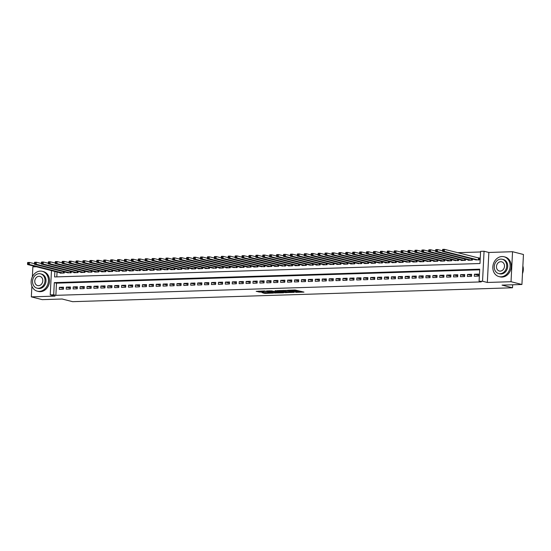 <?xml version="1.0" encoding="UTF-8"?>
<svg xmlns="http://www.w3.org/2000/svg" width="551" height="551" viewBox="0 0 551 551"><rect width="100%" height="100%" fill="white"/><g stroke="black" fill="none" stroke-linecap="round" stroke-linejoin="round"><path stroke-width="0.83" d="M295.605 292.34L303.973 292.106L295.033 289.991L287.56 290.267L293.538 290.79L291.624 291.327L296.879 291.637L297.912 292.002L295.605 292.34M261.98 292.622L264.997 293.394L273.386 293.07L264.452 290.956L256.187 291.341L259.907 292.092L263.709 291.92L261.959 291.362L265.919 291.41L271.326 292.87L261.98 292.622M479.666 269.811L56.491 283.173L55.871 295.336L53.695 294.785L50.237 294.895L51.463 270.596M521.928 284.488L511.032 281.713L512.547 251.711L523.45 254.486L521.928 284.488L502.044 285.115L512.506 287.78L72.594 301.673L62.125 299.007L42.241 299.641L31.338 296.865L55.031 296.114L50.237 294.895M512.547 251.711L488.861 252.461L487.339 282.463L511.032 281.713M487.339 282.463L482.545 281.237L479.088 281.347L479.701 269.184L54.308 282.622L53.695 294.785M55.871 295.336L481.264 281.905L479.088 281.347M285.005 292.636L294.372 292.34L286.672 290.377L277.181 290.611L285.005 292.636L285.046 291.823L287.395 291.872M283.565 292.808L274.446 292.974L266.622 290.949L271.533 290.859L275.762 291.741L278.413 291.603L275.032 290.708L275.982 290.68L283.579 292.615M36.359 266.753L32.86 266.863L32.357 276.795M31.882 286.176L31.338 296.865M474.301 276.258L478.447 276.127L478.55 274.095L474.404 274.226L474.301 276.258M467.386 276.471L471.532 276.34L471.635 274.315L467.482 274.446L467.386 276.471M460.464 276.692L464.617 276.561L464.72 274.536L460.567 274.667L460.464 276.692M453.549 276.912L457.702 276.781L457.798 274.756L453.652 274.887L453.549 276.912M446.634 277.132L450.78 277.001L450.883 274.97L446.737 275.101L446.634 277.132M439.712 277.346L443.865 277.215L443.968 275.19L439.815 275.321L439.712 277.346M432.797 277.566L436.95 277.435L437.053 275.41L432.9 275.541L432.797 277.566M425.882 277.787L430.028 277.656L430.131 275.624L425.985 275.755L425.882 277.787M418.967 278L423.113 277.869L423.216 275.844L419.07 275.975L418.967 278M412.045 278.221L416.198 278.09L416.301 276.065L412.148 276.196L412.045 278.221M405.13 278.441L409.283 278.31L409.386 276.285L405.233 276.416L405.13 278.441M398.215 278.661L402.361 278.53L402.464 276.499L398.318 276.63L398.215 278.661M391.3 278.875L395.446 278.744L395.549 276.719L391.396 276.85L391.3 278.875M384.378 279.095L388.531 278.964L388.634 276.939L384.481 277.07L384.378 279.095M377.463 279.316L381.616 279.185L381.712 277.153L377.566 277.284L377.463 279.316M370.548 279.529L374.694 279.398L374.797 277.373L370.651 277.504L370.548 279.529M363.626 279.75L367.779 279.619L367.882 277.594L363.729 277.725L363.626 279.75M356.711 279.97L360.864 279.839L360.967 277.814L356.814 277.945L356.711 279.97M349.795 280.19L353.942 280.06L354.045 278.028L349.899 278.159L349.795 280.19M342.88 280.404L347.027 280.273L347.13 278.248L342.984 278.379L342.88 280.404M335.958 280.624L340.112 280.493L340.215 278.469L336.062 278.599L335.958 280.624M329.043 280.845L333.197 280.714L333.3 278.682L329.147 278.813L329.043 280.845M322.128 281.058L326.275 280.927L326.378 278.902L322.232 279.033L322.128 281.058M315.213 281.279L319.36 281.148L319.463 279.123L315.31 279.254L315.213 281.279M308.291 281.499L312.445 281.368L312.548 279.343L308.395 279.474L308.291 281.499M301.376 281.719L305.529 281.589L305.626 279.557L301.48 279.688L301.376 281.719M294.461 281.933L298.608 281.802L298.711 279.777L294.565 279.908L294.461 281.933M287.539 282.153L291.693 282.022L291.796 279.998L287.643 280.128L287.539 282.153M280.624 282.374L284.777 282.243L284.881 280.211L280.728 280.342L280.624 282.374M273.709 282.587L277.856 282.456L277.959 280.431L273.813 280.562L273.709 282.587M266.794 282.808L270.94 282.677L271.044 280.652L266.898 280.783L266.794 282.808M259.872 283.028L264.025 282.897L264.129 280.872L259.976 281.003L259.872 283.028M252.957 283.248L257.11 283.118L257.214 281.086L253.061 281.217L252.957 283.248M246.042 283.462L250.188 283.331L250.292 281.306L246.145 281.437L246.042 283.462M239.127 283.682L243.273 283.551L243.377 281.527L239.224 281.657L239.127 283.682M232.205 283.903L236.358 283.772L236.462 281.74L232.308 281.871L232.205 283.903M225.29 284.116L229.443 283.985L229.54 281.96L225.393 282.091L225.29 284.116M218.375 284.337L222.521 284.206L222.625 282.181L218.478 282.312L218.375 284.337M211.453 284.557L215.606 284.426L215.71 282.401L211.556 282.532L211.453 284.557M204.538 284.777L208.691 284.647L208.795 282.615L204.641 282.746L204.538 284.777M197.623 284.991L201.769 284.86L201.873 282.835L197.726 282.966L197.623 284.991M190.708 285.211L194.854 285.081L194.958 283.056L190.811 283.186L190.708 285.211M183.786 285.432L187.939 285.301L188.043 283.269L183.889 283.4L183.786 285.432M176.871 285.645L181.024 285.514L181.127 283.49L176.974 283.62L176.871 285.645M169.956 285.866L174.102 285.735L174.206 283.71L170.059 283.841L169.956 285.866M163.041 286.086L167.187 285.955L167.29 283.93L163.137 284.061L163.041 286.086M156.119 286.306L160.272 286.176L160.375 284.144L156.222 284.275L156.119 286.306M149.204 286.52L153.357 286.389L153.453 284.364L149.307 284.495L149.204 286.52M142.289 286.74L146.435 286.61L146.538 284.585L142.392 284.715L142.289 286.74M135.367 286.961L139.52 286.83L139.623 284.798L135.47 284.929L135.367 286.961M128.452 287.174L132.605 287.043L132.708 285.019L128.555 285.149L128.452 287.174M121.537 287.395L125.683 287.264L125.786 285.239L121.64 285.37L121.537 287.395M114.622 287.615L118.768 287.484L118.871 285.459L114.725 285.59L114.622 287.615M107.7 287.836L111.853 287.705L111.956 285.673L107.803 285.804L107.7 287.836M100.785 288.049L104.938 287.918L105.041 285.893L100.888 286.024L100.785 288.049M93.87 288.269L98.016 288.139L98.119 286.114L93.973 286.245L93.87 288.269M86.955 288.49L91.101 288.359L91.204 286.327L87.051 286.458L86.955 288.49M80.033 288.703L84.186 288.572L84.289 286.548L80.136 286.678L80.033 288.703M73.118 288.924L77.271 288.793L77.367 286.768L73.221 286.899L73.118 288.924M66.203 289.144L70.349 289.013L70.452 286.988L66.306 287.119L66.203 289.144M63.537 287.202L59.384 287.333L59.281 289.365L63.434 289.234L63.537 287.202M480.575 251.972L457.661 252.695M57.056 272.022L56.808 276.877M475.141 259.7L479.274 259.907L479.377 257.882L478.165 257.916M472.414 259.004L472.352 260.127L468.205 260.258L468.219 259.914M465.492 259.218L465.437 260.347L461.29 260.478L461.304 260.134M458.577 259.438L458.522 260.561L454.389 260.354M451.662 259.659L451.606 260.781L447.453 260.912L447.474 260.568M444.747 259.879L444.685 261.002L440.538 261.133L440.552 260.788M437.825 260.093L437.769 261.222L433.616 261.353L433.637 261.009M430.91 260.313L430.854 261.436L426.722 261.229M423.995 260.533L423.933 261.656L419.786 261.787L419.8 261.443M417.073 260.747L417.017 261.877L412.871 262.007L412.885 261.663M410.158 260.967L410.102 262.09L405.97 261.883M403.242 261.188L403.187 262.31L399.034 262.441L399.055 262.097M396.327 261.408L396.265 262.531L392.119 262.662L392.133 262.317M389.405 261.622L389.35 262.751L385.204 262.882L385.218 262.538M382.49 261.842L382.435 262.965L378.303 262.758M375.575 262.062L375.52 263.185L371.367 263.316L371.388 262.972M368.66 262.276L368.598 263.406L364.452 263.536L364.466 263.192M361.738 262.496L361.683 263.619L357.551 263.412M354.823 262.717L354.768 263.839L350.615 263.97L350.636 263.626M347.908 262.937L347.846 264.06L343.7 264.191L343.714 263.846M340.986 263.151L340.931 264.28L336.785 264.411L336.799 264.067M334.071 263.371L334.016 264.494L329.884 264.287M327.156 263.592L327.101 264.714L322.948 264.845L322.969 264.501M320.241 263.805L320.179 264.935L316.033 265.065L316.047 264.721M313.319 264.025L313.264 265.148L309.132 264.941M306.404 264.246L306.349 265.368L302.196 265.499L302.217 265.155M299.489 264.466L299.434 265.589L295.281 265.72L295.295 265.375M292.574 264.68L292.512 265.809L288.366 265.94L288.38 265.596M285.652 264.9L285.597 266.023L281.465 265.816M278.737 265.121L278.682 266.243L274.529 266.374L274.55 266.03M271.822 265.334L271.76 266.464L267.614 266.594L267.628 266.25M264.9 265.554L264.845 266.677L260.713 266.47M257.985 265.775L257.93 266.898L253.777 267.028L253.797 266.684M251.07 265.995L251.015 267.118L246.862 267.249L246.882 266.904M244.155 266.209L244.093 267.331L239.947 267.469L239.96 267.125M237.233 266.429L237.178 267.552L233.045 267.345M230.318 266.65L230.263 267.772L226.11 267.903L226.13 267.559M223.403 266.863L223.348 267.993L219.195 268.123L219.208 267.779M216.488 267.083L216.426 268.206L212.293 268M209.566 267.304L209.511 268.427L205.358 268.557L205.378 268.213M202.651 267.524L202.596 268.647L198.443 268.778L198.463 268.433M195.736 267.738L195.674 268.86L191.528 268.998L191.541 268.654M188.814 267.958L188.759 269.081L184.626 268.874M181.899 268.179L181.844 269.301L177.691 269.432L177.711 269.088M174.984 268.392L174.929 269.522L170.776 269.653L170.796 269.308M168.069 268.613L168.007 269.735L163.874 269.529M161.147 268.833L161.092 269.956L156.945 270.086L156.959 269.742M154.232 269.053L154.177 270.176L150.024 270.307L150.044 269.962M147.317 269.267L147.262 270.389L143.108 270.527L143.122 270.183M140.402 269.487L140.34 270.61L136.207 270.403M133.48 269.708L133.425 270.83L129.271 270.961L129.292 270.617M126.565 269.921L126.51 271.051L122.356 271.182L122.377 270.837M119.65 270.142L119.588 271.264L115.455 271.058M112.728 270.362L112.673 271.485L108.526 271.615L108.54 271.271M105.813 270.582L105.758 271.705L101.604 271.836L101.625 271.491M98.898 270.796L98.843 271.918L94.689 272.056L94.71 271.712M91.983 271.016L91.921 272.139L87.788 271.932M85.061 271.237L85.006 272.359L80.859 272.49L80.873 272.146M78.146 271.45L78.09 272.58L73.937 272.711L73.958 272.366M71.231 271.671L71.175 272.793L67.036 272.587M64.315 271.891L64.253 273.014L60.107 273.144L60.121 272.8M512.506 287.78L512.657 284.784M54.873 271.464L54.597 276.946L479.99 263.509L480.603 251.352L484.06 251.242L482.545 281.237M488.861 252.461L484.06 251.242M56.491 283.173L54.308 282.622M474.404 274.226L478.495 275.273M467.482 274.446L471.573 275.486M460.567 274.667L464.658 275.707M453.652 274.887L457.743 275.927M446.737 275.101L450.828 276.147M439.815 275.321L443.906 276.361M432.9 275.541L436.991 276.581M425.985 275.755L430.076 276.802M419.07 275.975L423.154 277.015M412.148 276.196L416.239 277.236M405.233 276.416L409.324 277.456M398.318 276.63L402.409 277.676M391.396 276.85L395.487 277.89M384.481 277.07L388.572 278.11M377.566 277.284L381.657 278.331M370.651 277.504L374.742 278.544M363.729 277.725L367.82 278.765M356.814 277.945L360.905 278.985M349.899 278.159L353.99 279.205M342.984 278.379L347.068 279.419M336.062 278.599L340.153 279.639M329.147 278.813L333.238 279.86M322.232 279.033L326.323 280.073M315.31 279.254L319.401 280.294M308.395 279.474L312.486 280.514M301.48 279.688L305.571 280.735M294.565 279.908L298.656 280.948M287.643 280.128L291.734 281.168M280.728 280.342L284.819 281.389M273.813 280.562L277.904 281.602M266.898 280.783L270.982 281.823M259.976 281.003L264.067 282.043M253.061 281.217L257.152 282.264M246.145 281.437L250.237 282.477M239.224 281.657L243.315 282.697M232.308 281.871L236.4 282.918M225.393 282.091L229.485 283.131M218.478 282.312L222.57 283.352M211.556 282.532L215.648 283.572M204.641 282.746L208.733 283.793M197.726 282.966L201.818 284.006M190.811 283.186L194.896 284.226M183.889 283.4L187.981 284.447M176.974 283.62L181.065 284.66M170.059 283.841L174.15 284.881M163.137 284.061L167.228 285.101M156.222 284.275L160.313 285.322M149.307 284.495L153.398 285.535M142.392 284.715L146.483 285.755M135.47 284.929L139.561 285.976M128.555 285.149L132.646 286.189M121.64 285.37L125.731 286.41M114.725 285.59L118.809 286.63M107.803 285.804L111.894 286.851M100.888 286.024L104.979 287.064M93.973 286.245L98.064 287.285M87.051 286.458L91.142 287.505M80.136 286.678L84.227 287.718M73.221 286.899L77.312 287.939M66.306 287.119L70.397 288.159M59.384 287.333L63.475 288.373M297.912 292.002L297.953 291.19L297.561 290.99L297.519 291.803M293.959 290.542L297.561 290.99M293.931 290.983L293.773 290.033M297.939 291.541L301.445 291.431M279.743 290.473L285.046 291.823M292.781 292.34L286.189 290.529L283.235 290.714L288.249 292.092L292.781 292.34M276.836 292.209L275.596 292.25L275.555 293.056M269.184 290.811L275.596 292.25M277.897 292.478L281.857 292.533L278.634 291.823L275.989 291.961L277.897 292.478M258.626 291.142L261.966 291.217M264.287 292.553L266.161 292.547M442.605 249.83L442.563 250.636L443.259 250.615L443.3 249.803L442.605 249.83L442.687 249.383L444.416 249.327L444.313 251.352L442.584 251.408L476.333 260.003M479.363 258.137L444.416 249.327L443.3 249.803M478.061 259.948L444.313 251.352L443.259 250.615M442.584 251.408L442.563 250.636M522.486 273.558A10.235 8.547 -75.7 0 0 522.871 265.975M500.976 276.802A10.235 8.547 -75.7 0 0 510.012 267.586A10.235 8.547 -75.7 0 0 504.013 256.745A10.235 8.547 -75.7 0 0 502.002 256.532A10.235 8.547 -75.7 0 0 492.966 265.74A10.235 8.547 -75.7 0 0 498.965 276.581A10.235 8.547 -75.7 0 0 500.976 276.802M498.965 276.581L500.053 276.857A10.235 8.547 -75.7 0 0 502.064 277.077A10.235 8.547 -75.7 0 0 511.108 267.869A10.235 8.547 -75.7 0 0 505.102 257.028L504.013 256.745M502.305 259.266L503.311 259.521A7.37 6.157 104.3 0 1 507.629 267.331A7.37 6.157 104.3 0 1 501.121 273.964A7.37 6.157 104.3 0 1 499.674 273.806L498.669 273.551A7.37 6.157 -75.7 0 0 500.115 273.709A7.37 6.157 -75.7 0 0 506.624 267.077A7.37 6.157 -75.7 0 0 502.305 259.266A7.37 6.157 -75.7 0 0 500.859 259.115A7.37 6.157 -75.7 0 0 494.35 265.74A7.37 6.157 -75.7 0 0 498.669 273.551M500.728 261.704A4.745 3.967 -75.7 0 0 496.534 265.981A4.745 3.967 -75.7 0 0 499.316 271.009A4.745 3.967 -75.7 0 0 500.246 271.113A4.745 3.967 -75.7 0 0 504.44 266.836A4.745 3.967 -75.7 0 0 501.658 261.808A4.745 3.967 -75.7 0 0 500.728 261.704M39.273 291.383A10.235 8.547 -75.7 0 0 48.309 282.167A10.235 8.547 -75.7 0 0 42.31 271.326A10.235 8.547 -75.7 0 0 40.299 271.106A10.235 8.547 -75.7 0 0 31.262 280.321A10.235 8.547 -75.7 0 0 37.261 291.162A10.235 8.547 -75.7 0 0 39.273 291.383M37.261 291.162L38.35 291.438A10.235 8.547 -75.7 0 0 40.361 291.658A10.235 8.547 -75.7 0 0 49.397 282.449A10.235 8.547 -75.7 0 0 43.398 271.602L42.31 271.326M40.602 273.847L41.6 274.102A7.37 6.157 104.3 0 1 45.919 281.912A7.37 6.157 104.3 0 1 39.417 288.545A7.37 6.157 104.3 0 1 37.964 288.387L36.965 288.132A7.37 6.157 -75.7 0 0 38.412 288.283A7.37 6.157 -75.7 0 0 44.92 281.657A7.37 6.157 -75.7 0 0 40.602 273.847A7.37 6.157 -75.7 0 0 39.149 273.689A7.37 6.157 -75.7 0 0 32.64 280.321A7.37 6.157 -75.7 0 0 36.965 288.132M39.018 276.285A4.745 3.967 -75.7 0 0 34.823 280.562A4.745 3.967 -75.7 0 0 37.613 285.59A4.745 3.967 -75.7 0 0 38.542 285.693A4.745 3.967 -75.7 0 0 42.737 281.416A4.745 3.967 -75.7 0 0 39.954 276.388A4.745 3.967 -75.7 0 0 39.018 276.285M435.689 250.044L435.648 250.857L436.344 250.836L436.385 250.023L435.689 250.044L435.772 249.596L437.501 249.541L437.398 251.573L435.669 251.628L469.418 260.217M442.57 250.836L437.501 249.541L436.385 250.023M471.146 260.162L437.398 251.573L436.344 250.836M435.669 251.628L435.648 250.857M428.774 250.264L428.733 251.077L429.422 251.056L429.463 250.244L428.774 250.264L428.85 249.817L430.579 249.761L430.476 251.786L428.747 251.841L462.496 260.437M435.655 251.056L430.579 249.761L429.463 250.244M464.224 260.382L430.476 251.786L429.422 251.056M428.747 251.841L428.733 251.077M421.859 250.485L421.818 251.29L422.507 251.27L422.548 250.464L421.859 250.485L421.935 250.037L423.664 249.982L423.561 252.007L421.832 252.062L455.581 260.657M428.74 251.27L423.664 249.982L422.548 250.464M457.309 260.602L423.561 252.007L422.507 251.27M421.832 252.062L421.818 251.29M414.937 250.698L414.896 251.511L415.592 251.49L415.633 250.677L414.937 250.698L415.02 250.257L416.749 250.202L416.646 252.227L414.917 252.282L448.666 260.878M421.818 251.49L416.749 250.202L415.633 250.677M450.394 260.823L416.646 252.227L415.592 251.49M414.917 252.282L414.896 251.511M408.022 250.919L407.981 251.731L408.67 251.711L408.711 250.898L408.022 250.919L408.098 250.471L409.834 250.416L409.73 252.448L408.002 252.503L441.744 261.091M414.903 251.711L409.834 250.416L408.711 250.898M443.479 261.036L409.73 252.448L408.67 251.711M408.002 252.503L407.981 251.731M401.107 251.139L401.066 251.952L401.755 251.924L401.796 251.118L401.107 251.139L401.183 250.691L402.912 250.636L402.809 252.661L401.08 252.716L434.829 261.312M407.988 251.931L402.912 250.636L401.796 251.118M436.557 261.257L402.809 252.661L401.755 251.924M401.08 252.716L401.066 251.952M394.185 251.359L394.144 252.165L394.84 252.144L394.881 251.332L394.185 251.359L394.268 250.912L395.997 250.857L395.893 252.881L394.165 252.937L427.913 261.532M401.066 252.144L395.997 250.857L394.881 251.332M429.642 261.477L395.893 252.881L394.84 252.144M394.165 252.937L394.144 252.165M387.27 251.573L387.229 252.386L387.925 252.365L387.966 251.552L387.27 251.573L387.353 251.125L389.082 251.07L388.978 253.102L387.25 253.157L420.998 261.746M394.151 252.365L389.082 251.07L387.966 251.552M422.727 261.691L388.978 253.102L387.925 252.365M387.25 253.157L387.229 252.386M380.355 251.793L380.314 252.606L381.003 252.585L381.044 251.773L380.355 251.793L380.431 251.346L382.16 251.29L382.063 253.315L380.328 253.37L414.077 261.966M387.236 252.585L382.16 251.29L381.044 251.773M415.805 261.911L382.063 253.315L381.003 252.585M380.328 253.37L380.314 252.606M373.44 252.014L373.399 252.819L374.088 252.799L374.129 251.993L373.44 252.014L373.516 251.566L375.245 251.511L375.141 253.536L373.413 253.591L407.161 262.186M380.321 252.799L375.245 251.511L374.129 251.993M408.89 262.131L375.141 253.536L374.088 252.799M373.413 253.591L373.399 252.819M366.518 252.227L366.477 253.04L367.173 253.019L367.214 252.206L366.518 252.227L366.601 251.779L368.33 251.731L368.226 253.756L366.498 253.811L400.246 262.407M373.399 253.019L368.33 251.731L367.214 252.206M401.975 262.352L368.226 253.756L367.173 253.019M366.498 253.811L366.477 253.04M359.603 252.448L359.562 253.26L360.258 253.24L360.299 252.427L359.603 252.448L359.686 252L361.415 251.945L361.311 253.977L359.583 254.032L393.331 262.62M366.484 253.24L361.415 251.945L360.299 252.427M395.06 262.565L361.311 253.977L360.258 253.24M359.583 254.032L359.562 253.26M352.688 252.668L352.647 253.481L353.336 253.453L353.377 252.647L352.688 252.668L352.764 252.22L354.493 252.165L354.389 254.19L352.661 254.245L386.409 262.841M359.569 253.46L354.493 252.165L353.377 252.647M388.138 262.786L354.389 254.19L353.336 253.453M352.661 254.245L352.647 253.481M345.773 252.888L345.732 253.694L346.421 253.674L346.462 252.861L345.773 252.888L345.849 252.441L347.578 252.386L347.474 254.41L345.746 254.466L379.494 263.061M352.647 253.674L347.578 252.386L346.462 252.861M381.223 263.006L347.474 254.41L346.421 253.674M345.746 254.466L345.732 253.694M338.851 253.102L338.81 253.915L339.506 253.894L339.547 253.081L338.851 253.102L338.934 252.654L340.663 252.599L340.559 254.631L338.831 254.686L372.579 263.275M345.732 253.894L340.663 252.599L339.547 253.081M374.308 263.22L340.559 254.631L339.506 253.894M338.831 254.686L338.81 253.915M331.936 253.322L331.895 254.135L332.584 254.114L332.625 253.302L331.936 253.322L332.012 252.875L333.748 252.819L333.644 254.844L331.916 254.899L365.657 263.495M338.817 254.114L333.748 252.819L332.625 253.302M367.393 263.44L333.644 254.844L332.584 254.114M331.916 254.899L331.895 254.135M325.021 253.543L324.98 254.348L325.669 254.328L325.71 253.522L325.021 253.543L325.097 253.095L326.826 253.04L326.722 255.065L324.994 255.12L358.742 263.715M331.902 254.328L326.826 253.04L325.71 253.522M360.471 263.66L326.722 255.065L325.669 254.328M324.994 255.12L324.98 254.348M318.099 253.756L318.058 254.569L318.753 254.548L318.795 253.735L318.099 253.756L318.182 253.308L319.911 253.26L319.807 255.285L318.079 255.34L351.827 263.936M324.98 254.548L319.911 253.26L318.795 253.735M353.556 263.881L319.807 255.285L318.753 254.548M318.079 255.34L318.058 254.569M311.184 253.977L311.143 254.789L311.838 254.769L311.88 253.956L311.184 253.977L311.267 253.529L312.996 253.474L312.892 255.506L311.163 255.561L344.912 264.149M318.065 254.769L312.996 253.474L311.88 253.956M346.641 264.094L312.892 255.506L311.838 254.769M311.163 255.561L311.143 254.789M304.269 254.197L304.228 255.01L304.917 254.982L304.958 254.176L304.269 254.197L304.345 253.749L306.074 253.694L305.977 255.719L304.242 255.774L337.99 264.37M311.15 254.989L306.074 253.694L304.958 254.176M339.719 264.315L305.977 255.719L304.917 254.982M304.242 255.774L304.228 255.01M297.354 254.417L297.313 255.223L298.001 255.203L298.043 254.39L297.354 254.417L297.43 253.97L299.159 253.915L299.055 255.94L297.326 255.995L331.075 264.59M304.235 255.203L299.159 253.915L298.043 254.39M332.804 264.535L299.055 255.94L298.001 255.203M297.326 255.995L297.313 255.223M290.432 254.631L290.391 255.444L291.086 255.423L291.128 254.61L290.432 254.631L290.515 254.183L292.244 254.128L292.14 256.16L290.411 256.215L324.16 264.804M297.313 255.423L292.244 254.128L291.128 254.61M325.889 264.749L292.14 256.16L291.086 255.423M290.411 256.215L290.391 255.444M283.517 254.851L283.476 255.664L284.171 255.643L284.213 254.831L283.517 254.851L283.6 254.404L285.328 254.348L285.225 256.373L283.496 256.429L317.245 265.024M290.398 255.643L285.328 254.348L284.213 254.831M318.974 264.969L285.225 256.373L284.171 255.643M283.496 256.429L283.476 255.664M276.602 255.072L276.561 255.878L277.249 255.857L277.291 255.051L276.602 255.072L276.678 254.624L278.407 254.569L278.303 256.594L276.574 256.649L310.323 265.245M283.483 255.857L278.407 254.569L277.291 255.051M312.052 265.189L278.303 256.594L277.249 255.857M276.574 256.649L276.561 255.878M269.687 255.285L269.646 256.098L270.334 256.077L270.376 255.265L269.687 255.285L269.763 254.837L271.491 254.789L271.388 256.814L269.659 256.869L303.408 265.465M276.561 256.077L271.491 254.789L270.376 255.265M305.137 265.41L271.388 256.814L270.334 256.077M269.659 256.869L269.646 256.098M262.765 255.506L262.724 256.318L263.419 256.298L263.461 255.485L262.765 255.506L262.848 255.058L264.576 255.003L264.473 257.035L262.744 257.09L296.493 265.678M269.646 256.298L264.576 255.003L263.461 255.485M298.222 265.623L264.473 257.035L263.419 256.298M262.744 257.09L262.724 256.318M255.85 255.726L255.809 256.539L256.497 256.511L256.539 255.705L255.85 255.726L255.926 255.278L257.661 255.223L257.558 257.248L255.829 257.303L289.571 265.899M262.731 256.518L257.661 255.223L256.539 255.705M291.307 265.844L257.558 257.248L256.497 256.511M255.829 257.303L255.809 256.539M248.935 255.946L248.894 256.752L249.582 256.732L249.624 255.919L248.935 255.946L249.011 255.499L250.739 255.444L250.636 257.469L248.907 257.524L282.656 266.119M255.816 256.732L250.739 255.444L249.624 255.919M284.385 266.064L250.636 257.469L249.582 256.732M248.907 257.524L248.894 256.752M242.013 256.16L241.972 256.973L242.667 256.952L242.709 256.139L242.013 256.16L242.096 255.712L243.824 255.657L243.721 257.689L241.992 257.744L275.741 266.333M248.894 256.952L243.824 255.657L242.709 256.139M277.47 266.278L243.721 257.689L242.667 256.952M241.992 257.744L241.972 256.973M235.098 256.38L235.057 257.193L235.752 257.172L235.794 256.36L235.098 256.38L235.181 255.933L236.909 255.878L236.806 257.902L235.077 257.958L268.826 266.553M241.979 257.172L236.909 255.878L235.794 256.36M270.555 266.498L236.806 257.902L235.752 257.172M235.077 257.958L235.057 257.193M228.183 256.601L228.142 257.407L228.83 257.386L228.872 256.58L228.183 256.601L228.259 256.153L229.987 256.098L229.891 258.123L228.155 258.178L261.904 266.774M235.063 257.386L229.987 256.098L228.872 256.58M263.633 266.718L229.891 258.123L228.83 257.386M228.155 258.178L228.142 257.407M221.268 256.814L221.226 257.627L221.915 257.606L221.957 256.794L221.268 256.814L221.344 256.367L223.072 256.318L222.969 258.343L221.24 258.398L254.989 266.994M228.148 257.606L223.072 256.318L221.957 256.794M256.718 266.939L222.969 258.343L221.915 257.606M221.24 258.398L221.226 257.627M214.346 257.035L214.305 257.847L215 257.827L215.042 257.014L214.346 257.035L214.429 256.587L216.157 256.532L216.054 258.564L214.325 258.619L248.074 267.207M221.226 257.827L216.157 256.532L215.042 257.014M249.803 267.152L216.054 258.564L215 257.827M214.325 258.619L214.305 257.847M207.431 257.255L207.39 258.068L208.085 258.04L208.12 257.234L207.431 257.255L207.513 256.807L209.242 256.752L209.139 258.777L207.41 258.832L241.159 267.428M214.311 258.047L209.242 256.752L208.12 257.234M242.888 267.373L209.139 258.777L208.085 258.04M207.41 258.832L207.39 258.068M200.516 257.475L200.474 258.281L201.163 258.261L201.205 257.448L200.516 257.475L200.592 257.028L202.32 256.973L202.217 258.998L200.488 259.053L234.237 267.648M207.396 258.261L202.32 256.973L201.205 257.448M235.966 267.593L202.217 258.998L201.163 258.261M200.488 259.053L200.474 258.281M193.601 257.689L193.559 258.502L194.248 258.481L194.289 257.668L193.601 257.689L193.676 257.241L195.405 257.186L195.302 259.218L193.573 259.273L227.322 267.862M200.474 258.481L195.405 257.186L194.289 257.668M229.051 267.807L195.302 259.218L194.248 258.481M193.573 259.273L193.559 258.502M186.679 257.909L186.637 258.722L187.333 258.701L187.374 257.889L186.679 257.909L186.761 257.462L188.49 257.407L188.387 259.431L186.658 259.487L220.407 268.082M193.559 258.701L188.49 257.407L187.374 257.889M222.136 268.027L188.387 259.431L187.333 258.701M186.658 259.487L186.637 258.722M179.764 258.13L179.722 258.936L180.411 258.915L180.452 258.109L179.764 258.13L179.84 257.682L181.568 257.627L181.472 259.652L179.743 259.707L213.485 268.303M186.644 258.915L181.568 257.627L180.452 258.109M215.221 268.247L181.472 259.652L180.411 258.915M179.743 259.707L179.722 258.936M172.849 258.343L172.807 259.156L173.496 259.135L173.537 258.323L172.849 258.343L172.924 257.896L174.653 257.847L174.55 259.872L172.821 259.927L206.57 268.523M179.729 259.135L174.653 257.847L173.537 258.323M208.299 268.468L174.55 259.872L173.496 259.135M172.821 259.927L172.807 259.156M165.927 258.564L165.885 259.376L166.581 259.356L166.622 258.543L165.927 258.564L166.009 258.116L167.738 258.061L167.635 260.093L165.906 260.148L199.655 268.736M172.807 259.356L167.738 258.061L166.622 258.543M201.384 268.681L167.635 260.093L166.581 259.356M165.906 260.148L165.885 259.376M159.012 258.784L158.97 259.597L159.666 259.569L159.707 258.763L159.012 258.784L159.094 258.336L160.823 258.281L160.72 260.306L158.991 260.361L192.74 268.957M165.892 259.576L160.823 258.281L159.707 258.763M194.469 268.902L160.72 260.306L159.666 259.569M158.991 260.361L158.97 259.597M152.097 259.004L152.055 259.81L152.744 259.79L152.785 258.977L152.097 259.004L152.172 258.557L153.901 258.502L153.798 260.527L152.069 260.582L185.818 269.177M158.977 259.79L153.901 258.502L152.785 258.977M187.547 269.122L153.798 260.527L152.744 259.79M152.069 260.582L152.055 259.81M145.182 259.218L145.14 260.031L145.829 260.01L145.87 259.197L145.182 259.218L145.257 258.77L146.986 258.715L146.883 260.747L145.154 260.802L178.903 269.391M152.062 260.01L146.986 258.715L145.87 259.197M180.632 269.336L146.883 260.747L145.829 260.01M145.154 260.802L145.14 260.031M138.26 259.438L138.218 260.251L138.914 260.23L138.955 259.418L138.26 259.438L138.342 258.991L140.071 258.936L139.968 260.96L138.239 261.016L171.988 269.611M145.14 260.23L140.071 258.936L138.955 259.418M173.717 269.556L139.968 260.96L138.914 260.23M138.239 261.016L138.218 260.251M131.345 259.659L131.303 260.465L131.999 260.444L132.033 259.638L131.345 259.659L131.427 259.211L133.156 259.156L133.053 261.181L131.324 261.236L165.073 269.832M138.225 260.444L133.156 259.156L132.033 259.638M166.801 269.776L133.053 261.181L131.999 260.444M131.324 261.236L131.303 260.465M124.43 259.872L124.388 260.685L125.077 260.664L125.118 259.852L124.43 259.872L124.505 259.425L126.234 259.376L126.131 261.401L124.402 261.456L158.151 270.052M131.31 260.664L126.234 259.376L125.118 259.852M159.88 269.997L126.131 261.401L125.077 260.664M124.402 261.456L124.388 260.685M117.515 260.093L117.473 260.905L118.162 260.885L118.203 260.072L117.515 260.093L117.59 259.645L119.319 259.59L119.216 261.622L117.487 261.67L151.236 270.265M124.388 260.885L119.319 259.59L118.203 260.072M152.964 270.21L119.216 261.622L118.162 260.885M117.487 261.67L117.473 260.905M110.593 260.313L110.551 261.126L111.247 261.098L111.288 260.292L110.593 260.313L110.675 259.865L112.404 259.81L112.301 261.835L110.572 261.89L144.321 270.486M117.473 261.105L112.404 259.81L111.288 260.292M146.049 270.431L112.301 261.835L111.247 261.098M110.572 261.89L110.551 261.126M103.678 260.533L103.636 261.339L104.325 261.319L104.366 260.506L103.678 260.533L103.753 260.086L105.482 260.031L105.386 262.056L103.657 262.111L137.399 270.706M110.558 261.319L105.482 260.031L104.366 260.506M139.134 270.651L105.386 262.056L104.325 261.319M103.657 262.111L103.636 261.339M96.762 260.747L96.721 261.56L97.41 261.539L97.451 260.726L96.762 260.747L96.838 260.299L98.567 260.244L98.464 262.276L96.735 262.331L130.484 270.92M103.643 261.539L98.567 260.244L97.451 260.726M132.212 270.865L98.464 262.276L97.41 261.539M96.735 262.331L96.721 261.56M89.841 260.967L89.799 261.78L90.495 261.759L90.536 260.947L89.841 260.967L89.923 260.52L91.652 260.465L91.549 262.49L89.82 262.545L123.569 271.14M96.721 261.759L91.652 260.465L90.536 260.947M125.297 271.085L91.549 262.49L90.495 261.759M89.82 262.545L89.799 261.78M82.925 261.188L82.884 261.994L83.58 261.973L83.621 261.167L82.925 261.188L83.008 260.74L84.737 260.685L84.634 262.71L82.905 262.765L116.654 271.361M89.806 261.973L84.737 260.685L83.621 261.167M118.382 271.306L84.634 262.71L83.58 261.973M82.905 262.765L82.884 261.994M76.01 261.401L75.969 262.214L76.658 262.193L76.699 261.381L76.01 261.401L76.086 260.954L77.815 260.905L77.712 262.93L75.983 262.985L109.732 271.581M82.891 262.193L77.815 260.905L76.699 261.381M111.46 271.526L77.712 262.93L76.658 262.193M75.983 262.985L75.969 262.214M69.095 261.622L69.054 262.434L69.743 262.414L69.784 261.601L69.095 261.622L69.171 261.174L70.9 261.119L70.797 263.151L69.068 263.199L102.817 271.795M75.976 262.414L70.9 261.119L69.784 261.601M104.545 271.739L70.797 263.151L69.743 262.414M69.068 263.199L69.054 262.434M62.173 261.842L62.132 262.655L62.828 262.627L62.869 261.821L62.173 261.842L62.256 261.394L63.985 261.339L63.882 263.364L62.153 263.419L95.902 272.015M69.054 262.627L63.985 261.339L62.869 261.821M97.63 271.96L63.882 263.364L62.828 262.627M62.153 263.419L62.132 262.655M55.258 262.062L55.217 262.868L55.913 262.848L55.947 262.035L55.258 262.062L55.341 261.615L57.07 261.56L56.967 263.585L55.238 263.64L88.986 272.235M62.139 262.848L57.07 261.56L55.947 262.035M90.715 272.18L56.967 263.585L55.913 262.848M55.238 263.64L55.217 262.868M48.343 262.276L48.302 263.089L48.991 263.068L49.032 262.255L48.343 262.276L48.419 261.828L50.148 261.773L50.045 263.805L48.316 263.86L82.065 272.449M55.224 263.068L50.148 261.773L49.032 262.255M83.793 272.394L50.045 263.805L48.991 263.068M48.316 263.86L48.302 263.089M41.428 262.496L41.387 263.309L42.076 263.288L42.117 262.476L41.428 262.496L41.504 262.049L43.233 261.994L43.13 264.019L41.401 264.074L75.15 272.669M48.302 263.288L43.233 261.994L42.117 262.476M76.878 272.614L43.13 264.019L42.076 263.288M41.401 264.074L41.387 263.309M34.506 262.717L34.465 263.523L35.161 263.502L35.202 262.696L34.506 262.717L34.589 262.269L36.318 262.214L36.214 264.239L34.486 264.294L68.234 272.89M41.387 263.502L36.318 262.214L35.202 262.696M69.963 272.835L36.214 264.239L35.161 263.502M34.486 264.294L34.465 263.523M27.591 262.93L27.55 263.743L28.239 263.722L28.28 262.91L27.591 262.93L27.667 262.483L29.396 262.434L29.299 264.459L27.571 264.514L61.313 273.11M34.472 263.722L29.396 262.434L28.28 262.91M63.048 273.055L29.299 264.459L28.239 263.722M27.571 264.514L27.55 263.743M296.92 290.825L296.879 291.637M293.58 290.04L293.538 290.79M292.925 290.06L292.898 290.625M286.155 291.913L286.114 292.726M274.488 292.161L274.446 292.974M278.661 291.362L278.634 291.823M259.948 291.286L259.907 292.092M258.839 291.197L258.798 292.009M265.038 292.581L264.997 293.394M263.929 292.56L263.888 293.304M478.723 258.047L478.633 259.927M478.509 258.006L478.413 259.934M471.78 258.839L471.711 260.148M471.566 258.791L471.498 260.155M464.865 259.06L464.796 260.368M464.651 259.004L464.583 260.375M457.943 259.28L457.881 260.582M457.736 259.225L457.661 260.589M451.028 259.5L450.959 260.802M450.814 259.445L450.746 260.809M444.113 259.714L444.044 261.022M443.899 259.659L443.83 261.029M437.191 259.934L437.129 261.236M436.984 259.879L436.915 261.243M430.276 260.155L430.214 261.456M430.062 260.1L429.994 261.463M423.361 260.368L423.292 261.677M423.147 260.32L423.078 261.684M416.446 260.589L416.377 261.897M416.232 260.533L416.163 261.904M409.524 260.809L409.462 262.111M409.317 260.754L409.248 262.118M402.609 261.029L402.547 262.331M402.395 260.974L402.326 262.338M395.694 261.243L395.625 262.551M395.48 261.188L395.411 262.558M388.779 261.463L388.71 262.765M388.565 261.408L388.496 262.772M381.857 261.684L381.795 262.985M381.65 261.629L381.574 262.992M374.942 261.897L374.873 263.206M374.728 261.849L374.659 263.213M368.027 262.118L367.958 263.426M367.813 262.062L367.744 263.433M361.105 262.338L361.043 263.64M360.898 262.283L360.829 263.647M354.19 262.558L354.128 263.86M353.976 262.503L353.907 263.867M347.275 262.772L347.206 264.081M347.061 262.717L346.992 264.087M340.36 262.992L340.291 264.294M340.146 262.937L340.077 264.301M333.438 263.213L333.376 264.514M333.231 263.158L333.162 264.521M326.523 263.426L326.461 264.735M326.309 263.378L326.24 264.742M319.608 263.647L319.539 264.955M319.394 263.592L319.325 264.962M312.692 263.867L312.624 265.169M312.479 263.812L312.41 265.176M305.771 264.087L305.709 265.389M305.557 264.032L305.488 265.396M298.856 264.301L298.787 265.61M298.642 264.246L298.573 265.616M291.94 264.521L291.872 265.823M291.727 264.466L291.658 265.83M285.019 264.742L284.957 266.043M284.812 264.687L284.743 266.05M278.103 264.955L278.041 266.264M277.89 264.907L277.821 266.271M271.188 265.176L271.12 266.484M270.975 265.121L270.906 266.491M264.273 265.396L264.204 266.698M264.06 265.341L263.991 266.705M257.351 265.616L257.289 266.918M257.145 265.561L257.076 266.925M250.436 265.83L250.374 267.139M250.223 265.775L250.154 267.145M243.521 266.05L243.452 267.352M243.308 265.995L243.239 267.359M236.606 266.271L236.537 267.572M236.393 266.216L236.324 267.579M229.684 266.484L229.622 267.793M229.471 266.436L229.402 267.8M222.769 266.705L222.7 268.013M222.556 266.65L222.487 268.02M215.854 266.925L215.785 268.227M215.641 266.87L215.572 268.234M208.932 267.145L208.87 268.447M208.726 267.09L208.657 268.454M202.017 267.359L201.955 268.668M201.804 267.304L201.735 268.674M195.102 267.579L195.033 268.881M194.889 267.524L194.82 268.888M188.187 267.8L188.118 269.102M187.974 267.745L187.905 269.108M181.265 268.013L181.203 269.322M181.059 267.965L180.99 269.329M174.35 268.234L174.281 269.542M174.137 268.179L174.068 269.549M167.435 268.454L167.366 269.756M167.222 268.399L167.153 269.763M160.52 268.674L160.451 269.976M160.307 268.619L160.238 269.983M153.598 268.888L153.536 270.197M153.385 268.833L153.316 270.204M146.683 269.108L146.614 270.41M146.47 269.053L146.401 270.417M139.768 269.329L139.699 270.631M139.555 269.274L139.486 270.637M132.846 269.542L132.784 270.851M132.639 269.494L132.571 270.858M125.931 269.763L125.869 271.071M125.718 269.708L125.649 271.078M119.016 269.983L118.947 271.285M118.802 269.928L118.734 271.292M112.101 270.204L112.032 271.505M111.887 270.148L111.819 271.512M105.179 270.417L105.117 271.726M104.972 270.362L104.904 271.733M98.264 270.637L98.195 271.939M98.05 270.582L97.982 271.946M91.349 270.858L91.28 272.16M91.135 270.803L91.067 272.166M84.434 271.071L84.365 272.38M84.22 271.023L84.151 272.387M77.512 271.292L77.45 272.6M77.298 271.237L77.23 272.607M70.597 271.512L70.528 272.814M70.383 271.457L70.314 272.821M63.682 271.726L63.613 273.034M63.468 271.677L63.399 273.041M283.248 290.363L283.235 290.714M281.878 292.182L281.857 292.533M271.34 292.519L271.326 292.87"/></g></svg>
